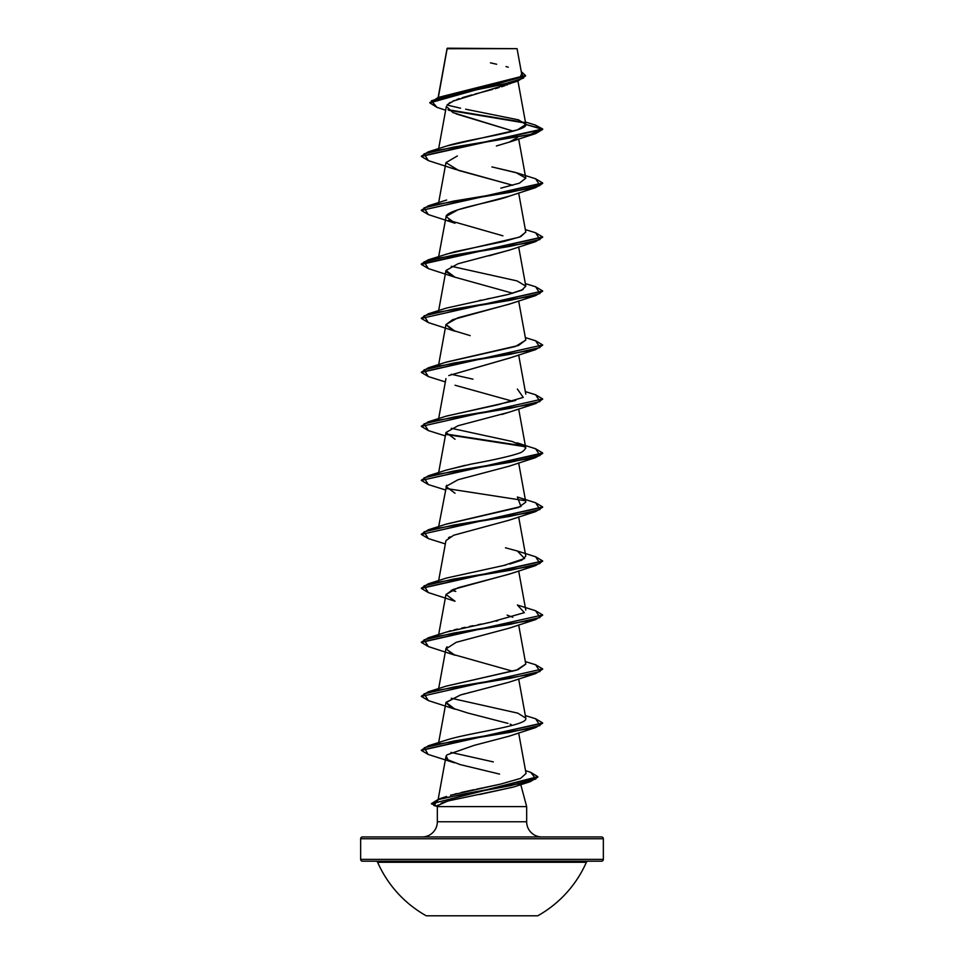 <?xml version="1.0" encoding="UTF-8"?>
<svg xmlns="http://www.w3.org/2000/svg" width="964" height="964" viewBox="0 0 964 964"><rect width="100%" height="100%" fill="white"/><g stroke="black" fill="none" stroke-linecap="round" stroke-linejoin="round"><path stroke-width="1.45" d="M588.04 861.201A1.82 1.82 0 0 0 586.377 862.286L377.623 862.286A114.065 114.065 0 0 0 426.257 915.8L537.743 915.8A114.065 114.065 0 0 0 586.377 862.286L377.623 862.286A1.82 1.82 0 0 0 375.96 861.201M362.476 861.201L601.524 861.201A1.82 1.82 0 0 0 603.344 859.37L360.657 859.37A1.82 1.82 0 0 0 362.476 861.201A1.82 1.82 0 0 1 360.657 859.37L603.344 859.37L603.344 838.752A1.82 1.82 0 0 0 601.524 836.933L362.476 836.933A1.82 1.82 0 0 0 360.657 838.752L603.344 838.752L360.657 838.752L360.657 859.37L360.657 838.752A1.82 1.82 0 0 1 362.476 836.933L601.524 836.933A1.82 1.82 0 0 1 603.344 838.752L603.344 859.37A1.82 1.82 0 0 1 601.524 861.201L362.476 861.201L601.524 861.201M447.392 48.2L517.066 48.67L447.392 48.2M447.139 48.73L517.066 48.67L447.103 48.489L438.331 97.412L447.139 48.73M541.816 836.933A15.171 15.171 0 0 1 526.657 821.762L526.657 806.591L520.777 784.648L526.657 806.591L437.343 806.591L526.657 806.591L526.657 821.762A15.171 15.171 0 0 0 541.816 836.933M437.343 821.762A15.171 15.171 0 0 1 422.184 836.933A15.171 15.171 0 0 0 437.343 821.762L526.657 821.762L437.343 821.762L437.343 806.591L437.343 821.762M437.969 805.048L437.343 806.591L437.608 805.627L447.826 801L513.246 787.118L530.092 781.732L465.6 793.613L438.487 799.554L433.848 805.494L437.379 806.482M450.369 800.349L441.211 803.181M513.475 787.046L479.566 794.505M511.053 83.253L509.498 83.94M507.45 84.76L506.594 85.073M504.967 85.651L501.533 86.784M499.051 87.543L495.147 88.688M492.471 89.435L481.904 92.243M478.734 93.074L474.83 94.111M471.818 94.918L462.202 97.701M459.406 98.605L456.816 99.521M454.502 100.425L447.236 104.727M438.656 148.613L446.356 106.401L452.923 112.595L513.21 131.152L456.141 113.909M509.823 141.949L496.376 145.986M457.37 155.963L445.946 162.639L458.647 170.459L512.752 185.269L455.032 169.254L428.365 160.602L421.328 156.421L542.672 129.417L535.237 125.019L542.672 128.971L525.826 124.464L518.512 119.849L465.612 109.197M509.944 195.897C495.797 201.765 450.706 208.417 446.236 215.852L438.656 256.605M448.465 220.25L502.919 235.819M509.546 250.05L489.182 255.785M446.067 271.8L454.815 277.162L512.752 293.261M509.667 303.997L452.61 319.687L445.946 324.639L452.369 330.23L470.167 335.629M509.534 358.042L448.766 375.562L508.98 358.247L535.635 349.595L453.646 363.091L424.027 369.839L428.353 376.587L445.344 381.925M509.39 412.098L501.931 414.472M446.633 485.266L438.656 526.585M535.635 511.583L453.634 525.079L424.015 531.839L428.365 538.587L421.328 534.405L542.648 507.185L535.635 511.583L508.98 520.235L453.658 535.249L445.946 540.623L438.656 580.581M509.896 573.905L453.188 589.438L445.946 594.619L438.656 634.589M447.055 646.808L445.946 648.603L452.538 654.267L512.764 671.245M470.818 692.188L468.384 692.803M465.19 693.646L460.539 694.96L445.946 702.611L451.429 707.805L467.733 712.999L507.932 723.374M510.077 724.145L511.354 724.651M446.187 755.909L447.899 759.813L446.043 757.692L446.477 755.451M447.899 759.813L460.009 764.56L447.899 759.813M446.585 796.457L438.982 798.951L510.691 785.636L535.851 778.984L530.742 772.321L525.537 770.682M454.9 794.023L456.55 793.601M461.31 792.456L474.059 789.685M476.565 789.167L482.916 787.865M484.229 787.588L500.4 784.154L520.584 778.394L526.055 773.477L518.656 732.905M493.351 761.909L450.911 752.402L493.351 761.909M428.365 745.762L510.354 732.266L539.973 725.518L535.647 718.77L542.672 722.94L421.352 750.173L428.365 745.762L446.633 740.003C468.42 732.917 526.477 725.844 525.802 718.77L525.814 718.71M518.656 678.909L525.802 718.12L517.825 713.155L451.26 698.249M445.983 686.211L518.005 669.643L525.802 664.124L518.656 624.913M448.115 631.528L450.959 630.697M454.152 629.854L457.526 629.022M461.599 628.094L465.118 627.335M469.516 626.419L473.131 625.684M478.06 624.708L481.494 624.033M487.001 622.961L489.929 622.37M495.978 621.141L497.593 620.816M503.377 565.567L506.172 564.916M509.775 564.048L521.946 560.084L525.802 556.132L518.656 516.921M446.007 524.223L518.536 507.462L525.802 502.124L518.656 462.925M446.332 470.119L465.178 465.323M421.352 480.18L428.365 475.77L510.354 462.274L539.973 455.526L535.647 448.778L516.873 442.85C526.681 445.151 528.007 448.405 520.849 452.586C511.968 455.839 495.436 459.671 471.239 464.07L471.83 463.961M525.416 447.26L512.258 441.5L451.248 428.269M445.898 416.255L515.74 400.397M445.922 362.259L515.379 346.51L525.802 340.135L518.656 300.925M479.277 300.491L481.144 300.117M486.916 298.985L490.242 298.322M494.737 297.418L498.882 296.55M502.208 295.828L507.136 294.707M508.872 294.285L521.813 290.164L525.802 286.139L517.114 280.934L451.26 266.269M445.802 254.303L519.391 237.156L525.802 232.143L518.656 192.933M500.81 188.149L519.463 183.148L525.802 178.147L515.824 172.532L491.905 166.917L517.367 173.026L535.635 178.786L542.672 182.967L421.328 210.417L542.672 183.425L535.647 187.594L453.646 201.09L424.027 207.85L428.365 214.598L421.328 210.417M447.573 145.721L447.682 145.685C470.757 138.599 528.079 131.526 525.826 124.464L517.487 129.851L446.621 146.034L428.353 151.794L529.79 134.671L542.672 128.971L421.352 156.192L428.353 151.794M517.885 81.06L525.561 75.963L429.848 102.871L437.017 107.378L431.366 100.786L453.442 94.207L517.885 81.06L452.49 101.292M450.369 102.365L449.043 103.184M525.115 123.018L448.742 110.294L525.115 123.018M524.392 122.428L447.959 109.679L524.392 122.428M429.848 102.425L525.561 75.517L521.259 71.637L523.572 78.096L502.521 84.543L438.186 97.46L429.848 102.871M438.186 97.46L519.68 76.915M520.524 76.289L521.681 73.915L517.066 48.67M508.293 67.191L506.016 66.564M496.677 64.251L490.447 62.841M460.587 108.209L447.007 105.016M518.885 784.491L519.536 783.901M499.581 774.092L460.009 764.56M447.019 754.848L474.18 745.353L508.968 736.231L535.635 727.579L454.189 740.991L424.305 747.69L428.076 754.402L454.43 762.813M428.365 700.575L455.032 709.227L446.007 702.358L460.539 694.96L508.98 682.223L535.647 673.571L453.646 687.079L424.027 693.827L428.365 700.575L421.328 696.394L542.672 668.944L421.328 696.394M428.365 646.579L455.02 655.231L445.91 648.941L456.153 642.337L508.98 628.227L535.635 619.575L453.646 633.083L424.027 639.831L428.365 646.579L421.328 642.398L542.672 614.948L421.352 642.169L428.353 637.77L510.354 624.274L539.973 617.514L535.635 610.766L542.672 614.948M512.752 617.249L507.124 615.104M428.365 592.583L455.02 601.235L445.983 594.487L458.033 587.739L508.968 574.231L535.647 565.579L453.646 579.075L424.027 585.823L428.365 592.583L421.328 588.402L542.648 561.181L535.647 565.579M448.477 537.731L450.104 536.803M455.02 493.231L445.971 486.483L458.021 479.735L508.968 466.239L535.635 457.587L453.646 471.083L424.027 477.831L428.353 484.579L421.328 480.409L542.672 453.405L535.635 457.587M455.032 439.235L445.983 432.487L458.033 425.739L508.968 412.243L535.635 403.591L453.646 417.087L424.015 423.835L428.365 430.583L421.328 426.401L542.672 398.963L421.328 426.401M512.74 401.265L455.032 385.238M428.365 322.591L455.02 331.242L445.971 324.494L458.033 317.746L508.98 304.238L535.647 295.587L453.646 309.095L424.027 315.843L428.365 322.591L421.328 318.409L542.648 291.188L535.647 295.587M428.365 268.595L455.032 277.246L445.983 270.498L458.033 263.75L508.968 250.254L535.635 241.603L453.646 255.099L424.027 261.847L428.365 268.595L421.328 264.413L542.648 237.192L535.635 241.603M428.365 214.598L455.032 223.25L445.983 216.502L458.033 209.754L508.968 196.258L535.647 187.594M525.826 124.464L542.672 129.417L535.635 133.598L508.98 142.25L517.511 137.551M535.635 133.598L453.634 147.106L424.015 153.854L428.365 160.602M542.648 345.184L535.635 349.595M542.648 399.18L535.635 403.591M446.489 434.535L524.874 446.657L446.489 434.535M446.501 488.531L524.886 500.653L446.501 488.531M542.648 615.177L535.635 619.575M542.648 669.173L535.647 673.571M428.112 754.402L421.328 750.39L542.648 723.169L535.635 727.579M437.463 806.169L431.426 803.819L537.84 777.129L530.092 781.732M535.61 232.782L542.672 236.963L421.328 263.967L428.353 259.786L510.354 246.29L539.973 239.542L535.635 232.782L525.344 229.601M421.352 318.192L428.365 313.782L510.366 300.286L539.985 293.538L535.635 286.778L542.672 290.971L421.328 318.409M535.61 340.774L542.672 344.955L421.352 372.188L428.365 367.778L510.354 354.282L539.973 347.534L535.647 340.786L525.344 337.593M421.352 426.184L428.365 421.774L510.354 408.278L539.985 401.53L535.635 394.782L542.672 398.963M446.175 434.029L524.151 446.055L446.175 434.029M535.61 448.766L542.672 452.959L421.328 480.409M421.352 534.177L428.353 529.778L510.354 516.27L539.973 509.522L535.635 502.774L542.672 506.956L421.328 534.405M535.61 556.758L542.672 560.952L421.352 588.173L428.365 583.774L510.354 570.266L539.973 563.518L535.635 556.77L517.379 551.01L524.597 558.493L503.726 565.482L446.621 578.014L428.365 583.774M421.352 696.165L428.365 691.766L510.366 678.27L539.985 671.51L535.635 664.762L542.672 668.944M530.706 772.309L537.84 776.683L431.426 803.819M428.39 376.599L421.328 372.405L542.672 344.955M525.778 232.011L520.777 236.626L503.871 241.47L454.381 251.809L428.353 259.786M523.151 289.477L508.908 294.273L446.621 308.022L428.365 313.782M525.778 339.979L518.524 345.486L446.621 362.018L428.365 367.778M439.849 365.067L439.114 365.657M451.248 374.261L472.987 379.165M517.367 389.022L523.235 397.409L498.111 404.711L446.633 416.014L428.365 421.774M471.239 464.07L446.621 470.01L428.365 475.77M535.635 502.774L517.379 497.014L520.97 506.522L446.633 524.006L428.353 529.778M505.461 547.793L517.379 551.01M451.248 590.257L455.779 591.426M535.635 610.766L517.367 605.006L524.38 612.646L490.158 622.334L446.633 632.01L428.353 637.77M525.778 664.015L516.415 670.173L446.633 686.006L428.365 691.766M439.849 743.039L439.114 743.642M500.4 784.154L450.501 795.228M431.462 803.59L438.982 798.951M421.352 210.188L428.365 205.79L510.354 192.294L539.973 185.534L535.635 178.786M426.257 915.8L537.743 915.8M447.055 48.586L438.138 97.472M517.945 81.036L525.814 124.175M518.656 138.936L525.802 178.147M445.946 162.639L438.656 202.609M518.656 246.929L525.802 286.139M445.946 270.619L438.656 310.601M445.946 324.639L438.656 364.597M518.656 354.933L525.802 394.143M445.946 378.623L438.656 418.593M518.656 408.929L525.802 448.139M445.946 432.619L438.656 472.589M518.656 570.917L525.802 610.128M445.946 648.603L438.656 688.585M445.946 702.611L438.656 742.581M445.946 756.607L438.186 799.216M445.657 110.209L436.993 107.365M535.273 125.031L525.416 122.03M445.344 543.925L428.365 538.587M445.344 489.917L428.353 484.579M445.344 435.921L428.365 430.583M446.633 200.03L428.365 205.79M525.344 283.597L535.635 286.778M525.344 391.601L535.635 394.782M525.344 661.581L535.635 664.762M525.344 715.577L535.647 718.77"/></g></svg>
